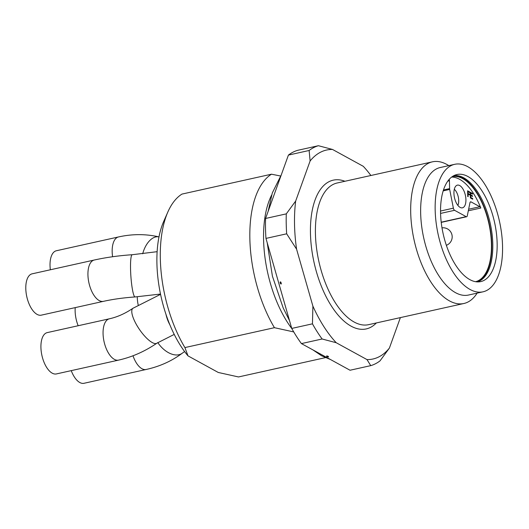 <?xml version="1.0" encoding="UTF-8"?>
<svg xmlns="http://www.w3.org/2000/svg" width="529" height="529" viewBox="0 0 529 529"><rect width="100%" height="100%" fill="white"/><g stroke="black" fill="none" stroke-linecap="round" stroke-linejoin="round"><path stroke-width="0.79" d="M452.229 176.633A53.819 25.835 -102.5 0 1 488.895 223.615A53.819 25.835 -102.5 0 1 475.571 281.699M453.505 175.84A54.421 26.126 -102.5 0 1 491.765 244.603A54.421 26.126 -102.5 0 1 477.065 281.878M457.876 205.378A9.674 4.642 77.5 0 0 458.709 200.597A9.674 4.642 77.5 0 0 454.305 189.289M449.194 179.357A2.42 1.164 -102.5 0 1 449.438 180.759L449.59 188.615A2.42 1.164 77.5 0 0 449.676 189.435L453.379 208.168A2.42 1.164 77.5 0 0 454.576 210.311L466.155 216.652A2.42 1.164 77.5 0 0 466.638 216.745A2.42 1.164 77.5 0 0 467.299 215.799L469.944 202.772A2.42 1.164 -102.5 0 1 470.605 201.833A2.42 1.164 -102.5 0 1 471.088 201.919L479.869 206.733A2.42 1.164 -102.5 0 1 480.821 208.023A53.819 25.835 77.5 0 0 451.627 177.07M470.367 197.925L472.701 199.202L472.688 198.527L470.77 197.482L470.731 195.545L472.457 196.49L472.443 195.823L470.717 194.877L470.684 193.138L472.529 194.143L472.516 193.475L470.261 192.239L470.367 197.925M467.722 196.471L468.132 196.695L468.079 194.117L469.547 194.917L469.534 194.249L468.072 193.442L468.033 191.683L469.726 192.609L469.712 191.941L467.61 190.784L467.722 196.471M465.923 199.764A11.618 5.581 -102.5 0 1 461.625 207.877A11.618 5.581 -102.5 0 1 454.484 197.687A11.618 5.581 -102.5 0 1 456.639 185.434A11.618 5.581 -102.5 0 1 462.683 188.569A11.618 5.581 -102.5 0 1 465.923 199.764M468.079 194.117L467.676 194.203M469.534 194.249L468.674 194.441M468.072 193.442L467.662 193.535M468.033 191.683L467.629 191.776M469.712 191.941L468.853 192.133M472.688 198.527L471.822 198.719M470.77 197.482L470.36 197.568M470.731 195.545L470.327 195.631M472.443 195.823L471.59 196.014M470.717 194.877L470.314 194.97M470.684 193.138L470.281 193.224M472.516 193.475L471.656 193.667M453.763 175.701A54.421 26.126 -102.5 0 1 492.797 244.378A54.421 26.126 -102.5 0 1 477.356 281.891M328.218 356.361C328.906 357.187 328.39 357.22 326.691 356.46C326.327 355.819 326.843 355.786 328.218 356.361M400.38 317.612L389.404 348.069L380.027 360.864A113.074 54.282 -102.5 0 1 370.743 365.638L350.033 370.24L301.411 343.592A113.074 54.282 -102.5 0 1 291.743 328.43L265.961 238.407A113.074 54.282 -102.5 0 1 265.578 218.47L288.411 155.09A113.074 54.282 -102.5 0 1 297.701 150.315L318.412 145.713A113.074 54.282 -102.5 0 0 309.128 150.487L310.113 160.975L295.665 201.073L286.288 213.868L265.578 218.47M280.43 283.537C279.927 282.136 280.053 281.64 280.82 282.043C281.547 284.027 281.421 284.529 280.43 283.537M301.411 343.592L322.121 338.99A113.074 54.282 -102.5 0 1 312.454 323.827L291.743 328.43M265.961 238.407L286.672 233.805A113.074 54.282 -102.5 0 1 286.288 213.868M288.411 155.09L309.128 150.487M389.404 348.069A107.03 51.379 -102.5 0 1 366.994 359.594L370.743 365.638M322.121 338.99L336.232 342.732L366.994 359.594M336.232 342.732A107.03 51.379 -102.5 0 1 312.897 306.146L312.454 323.827M286.672 233.805L296.584 249.185L312.897 306.146M296.584 249.185A107.03 51.379 -102.5 0 1 295.665 201.073M310.113 160.975A107.03 51.379 -102.5 0 1 332.523 149.456L318.412 145.713M370.889 175.496A107.03 51.379 -102.5 0 0 363.278 166.311L332.523 149.456M477.125 293.126A72.559 34.835 -102.5 0 1 463.88 303.501A72.559 34.835 -102.5 0 1 449.452 300.882A72.559 34.835 -102.5 0 1 411.694 226.048A72.559 34.835 -102.5 0 1 432.405 161.834A72.559 34.835 -102.5 0 1 448.804 165.623M483.017 291.816L468.522 295.037A65.305 31.35 -102.5 0 1 455.535 292.682A65.305 31.35 -102.5 0 1 421.553 225.334A65.305 31.35 -102.5 0 1 440.194 167.534L454.695 164.314A65.305 31.35 -102.5 0 1 499.462 221.267A65.305 31.35 -102.5 0 1 483.017 291.816A65.305 31.35 -102.5 0 1 470.036 289.462A65.305 31.35 -102.5 0 1 436.055 222.114A65.305 31.35 -102.5 0 1 454.695 164.314M469.845 279.623A54.844 26.331 -102.5 0 1 441.47 224.349A54.844 26.331 -102.5 0 1 455.747 174.861A54.844 26.331 -102.5 0 1 494.555 222.352A54.844 26.331 -102.5 0 1 479.505 281.818A54.844 26.331 -102.5 0 1 469.845 279.623M293.747 331.928L274.432 327.689L184.912 347.579L188.007 355.878L218.259 372.462L238.506 376.952L325.408 357.644M291.869 328.661A86.736 41.639 -102.5 0 1 271.635 195.069M274.432 327.689A96.747 46.446 -102.5 0 1 271.483 174.2L280.509 175.998M184.912 347.579A96.747 46.446 -102.5 0 1 167.858 211.984A96.747 46.446 -102.5 0 1 181.963 194.09L271.483 174.2M188.007 355.878A86.736 41.639 -102.5 0 1 163.673 221.499L167.858 211.984M75.224 307.613A21.167 10.157 77.5 0 0 78.166 325.732M71.243 370.631A21.167 10.157 77.5 0 0 73.485 375.491A21.167 10.157 77.5 0 0 84.025 383.287L146.163 369.48A21.167 10.157 77.5 0 1 135.622 361.691A21.167 10.157 77.5 0 1 132.997 355.779M159.09 236.919C145.825 233.884 132.29 233.897 118.489 236.952L56.352 250.759A21.167 10.157 77.5 0 0 50.348 269.777M40.918 347.275A21.167 10.157 77.5 0 0 56.431 373.924L118.569 360.117A21.167 10.157 77.5 0 1 103.062 333.475A21.167 10.157 77.5 0 1 109.391 318.795L47.253 332.602A21.167 10.157 77.5 0 0 40.918 347.275M32.117 273.83A21.167 10.157 77.5 0 0 26.794 296.696A21.167 10.157 77.5 0 0 41.302 315.152L103.439 301.345A21.167 10.157 77.5 0 1 88.932 282.889A21.167 10.157 77.5 0 1 94.255 260.023L32.117 273.83M480.821 208.023L468.317 210.8M470.208 202.118L471.088 201.919M441.206 222.2L466.155 216.652M440.538 211.025L453.379 208.168M440.571 213.418L454.576 210.311M443.176 190.876L449.676 189.435M443.461 189.977L449.59 188.615M468.634 209.226L479.869 206.733M449.438 180.759L447.779 181.13M376.377 322.941A76.189 36.574 -102.5 0 1 314.054 262.457A76.189 36.574 -102.5 0 1 344.908 181.268M432.405 161.834L337.125 183.001A72.559 34.835 77.5 0 0 316.415 247.222A72.559 34.835 77.5 0 0 354.172 322.049A72.559 34.835 77.5 0 0 368.601 324.667L463.88 303.501M158.951 294.303A21.167 16.511 75.7 0 0 158.965 294.904M137.262 296.795A21.167 10.157 77.5 0 0 138.175 304.889M157.787 342.58A21.167 13.179 52.9 0 0 163.554 349.193A21.167 13.179 52.9 0 0 182.274 353.2L184.601 351.567M158.978 236.899A21.167 12.147 103.1 0 0 142.698 253.788M160.558 294.349L132.951 308.275A21.167 6.606 55.6 0 0 133.996 319.747A21.167 6.606 55.6 0 0 145.991 337.502A21.167 6.606 55.6 0 0 156.888 343.189L174.233 334.407M165.967 314.325A21.167 10.157 77.5 0 0 169.875 324.819M118.489 236.952A21.167 10.157 77.5 0 0 112.598 256.737M157.12 251.685L132.237 254.72A21.167 2.797 86.1 0 0 130.868 276.026A21.167 2.797 86.1 0 0 135.087 296.948L160.499 294.058M441.226 222.385L466.638 216.745M446.37 245.317A9.072 9.072 0 0 0 441.999 227.847M330.374 359.469L321.566 355.752L312.95 349.92M281.269 174.92L272.309 192.946L268.117 211.408M267.198 242.732L272.415 276.171L283.16 307.885L289.495 320.594M182.274 353.2C171.799 361.043 159.765 366.471 146.163 369.48M156.888 343.189C144.86 351.421 132.091 357.068 118.569 360.117M109.391 318.795C117.339 317.05 125.188 313.538 132.951 308.275M132.237 254.72C118.8 255.633 106.144 257.398 94.255 260.023M135.087 296.948C123.641 297.741 113.094 299.202 103.439 301.345"/></g></svg>
